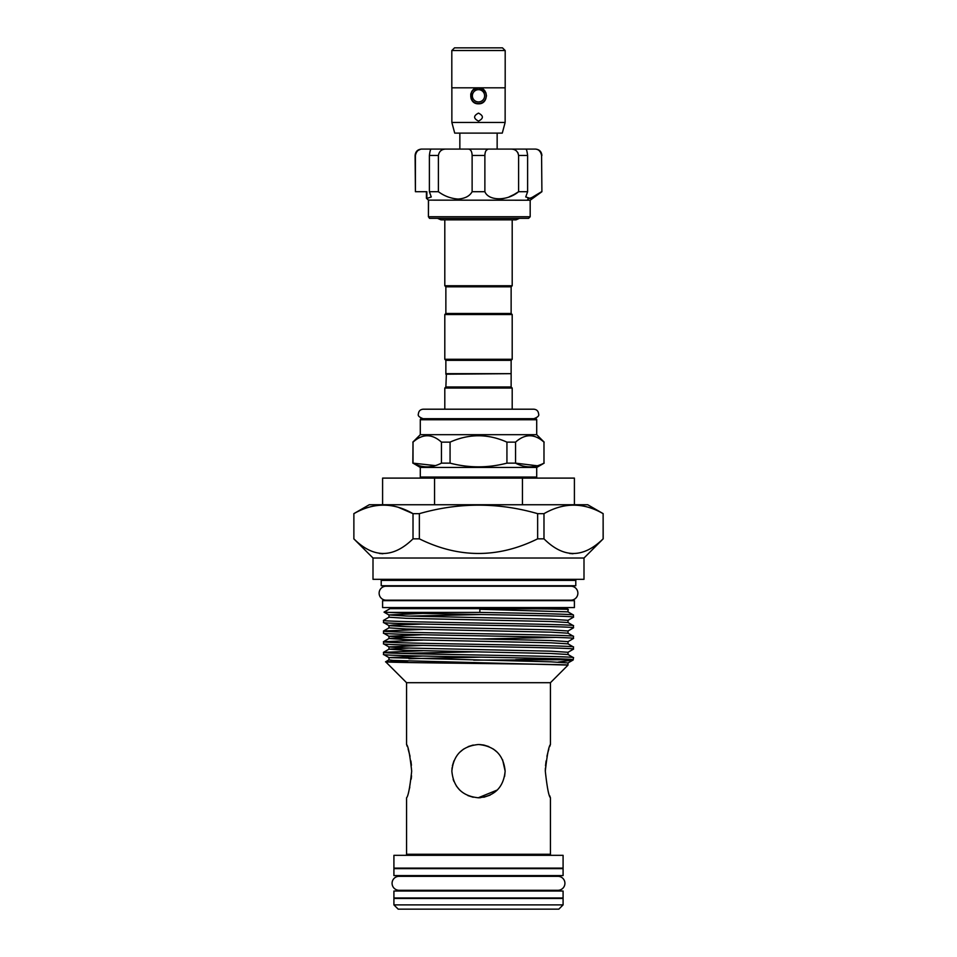<?xml version="1.0" encoding="UTF-8"?>
<svg xmlns="http://www.w3.org/2000/svg" width="957" height="957" viewBox="0 0 957 957"><rect width="100%" height="100%" fill="white"/><g stroke="black" fill="none" stroke-linecap="round" stroke-linejoin="round"><path stroke-width="1.44" d="M392.083 883.311A6.974 6.974 0 0 0 399.057 890.285L557.943 890.285A6.974 6.974 0 0 0 564.917 883.311A6.974 6.974 0 0 0 557.943 876.325L399.057 876.325A6.974 6.974 0 0 0 392.083 883.311M379.128 593.184A6.974 6.974 0 0 0 386.114 600.171L570.886 600.171A6.974 6.974 0 0 0 577.872 593.184A6.974 6.974 0 0 0 570.886 586.21L386.114 586.21A6.974 6.974 0 0 0 379.128 593.184M563.087 897.965L393.913 897.965L393.913 891.039L563.087 891.039L563.087 897.965M563.087 875.583L393.913 875.583L393.913 868.657L563.087 868.657L563.087 875.583M478.5 88.08A7.728 7.728 0 0 1 486.228 95.808A7.728 7.728 0 0 1 478.5 103.535A7.728 7.728 0 0 1 470.772 95.808A7.728 7.728 0 0 1 478.5 88.08L481.467 88.666M478.5 101.932A6.125 6.125 0 0 0 484.625 95.808A6.125 6.125 0 0 0 478.5 89.671A6.125 6.125 0 0 0 472.375 95.808A6.125 6.125 0 0 0 478.5 101.932M451.86 50.518L454.527 47.85L502.473 47.85L505.14 50.518M451.812 87.817L451.812 50.518L505.188 50.518L505.188 87.817L451.812 87.817M478.5 113.117C483.656 115.785 483.656 118.441 478.5 121.108C473.344 118.453 473.344 115.785 478.5 113.117M481.395 103.248L484.039 101.562M486.491 96.035L485.917 92.817M485.869 92.709L478.5 87.817C488.812 87.314 488.812 104.289 478.5 103.799C468.188 104.289 468.188 87.314 478.5 87.817L472.842 90.161M505.14 87.817L505.14 122.448L502.281 133.107L454.719 133.107L451.86 122.448L451.86 87.817M459.85 133.107L459.85 149.089L497.15 149.089L497.15 133.107M426.415 191.711L426.415 198.195L426.415 191.711L424.453 191.711M514.148 194.462L518.598 191.711C507.497 201.102 488.632 201.161 484.876 191.711L472.124 191.711C469.708 196.089 465.03 198.542 458.116 199.068C450.914 198.542 444.347 196.101 438.402 191.711L438.402 155.477L429.382 155.477C429.956 151.05 430.578 148.921 431.224 149.089L422.539 149.089C418.759 148.921 416.379 151.05 415.422 155.477L415.099 155.477C415.47 151.601 417.599 149.459 421.487 149.089L422.539 149.089L421.487 149.089M472.124 191.711L472.124 155.477C471.968 151.05 470.461 148.921 467.59 149.089L446.644 149.089C441.943 148.921 439.191 151.05 438.402 155.477M459.336 218.352L429.478 218.352L428.521 216.749L530.178 216.749L528.587 218.352L459.336 218.352M541.901 191.711L541.578 155.477L541.901 191.711L530.178 200.228L428.521 200.133L428.425 216.832L428.425 200.061L428.425 216.832M438.402 191.711L429.382 191.711L431.26 196.975L426.678 198.47L428.521 200.133M501.085 198.948L503.992 198.482M509.232 196.831L514.029 194.534M527.726 199.068L533.635 196.831M541.578 191.711L530.405 198.422L525.74 196.975L527.618 191.711L518.598 191.711L518.598 155.477C517.809 151.05 515.057 148.921 510.356 149.089L525.776 149.089C526.434 148.921 527.044 151.05 527.618 155.477L518.598 155.477L517.893 152.653M430.913 661.598L430.913 662.878M439.43 661.777L439.43 662.998M563.087 904.891L558.828 909.15L398.172 909.15L393.913 904.891L563.087 904.891L563.087 898.491L393.913 898.491L393.913 904.891M411.426 765.277L410.9 760.911M410.051 756.281L408.101 748.984M407.263 746.448L406.569 744.51C408.22 746.077 409.931 754.965 411.689 771.151C409.931 787.348 408.22 796.236 406.569 797.791L406.569 854.266A1.065 1.065 0 0 1 405.505 855.331M504.614 776.402L505.14 771.151C503.573 787.348 494.697 796.224 478.512 797.791C462.291 796.212 453.403 787.336 451.86 771.151C453.427 754.953 462.303 746.065 478.512 744.51C494.721 746.089 503.597 754.977 505.14 771.151L502.604 759.798M406.569 854.266L550.431 854.266L550.431 797.791C548.768 796.212 547.069 787.336 545.311 771.151C547.069 754.953 548.78 746.077 550.431 744.51L550.431 682.7L567.98 665.151M406.569 744.51L406.569 682.7L550.431 682.7M550.431 744.51L549.701 746.556M548.851 749.14L548.002 751.999M547.906 752.369L546.937 756.317M546.1 760.911L545.526 765.851M545.382 768.112L545.311 770.768M451.86 771.151L452.087 767.717M452.386 765.875L453.929 760.851M459.42 752.549L463.631 749.044M468.188 746.592L473.225 745.036L468.188 746.592M479.648 744.534L483.692 745.024M483.907 745.06L488.812 746.58M493.405 749.068L497.341 752.31M453.905 781.391L453.163 779.393M406.569 682.7L385.647 661.777C380.431 662.854 564.522 663.943 567.74 665.067L393.315 660.414L388.937 659.875L388.985 657.626L550.957 661.837L568.015 662.95L573.195 659.947L573.47 657.674C579.344 655.892 377.656 654.121 383.53 652.351L383.53 654.444C377.501 656.191 570.599 657.914 573.231 659.66L473.715 660.139M550.431 854.266A1.065 1.065 0 0 0 551.495 855.331M408.938 648.068L388.985 649.169L406.043 650.293L550.957 653.487L568.015 654.492L573.47 657.674M422.731 656.047L388.985 657.626L383.53 654.444M573.47 649.121C579.344 647.351 377.656 645.568 383.53 643.798L383.53 641.692C377.656 643.463 579.344 645.245 573.47 647.016L573.434 649.169L568.015 652.291L550.957 651.179L406.043 647.985L388.985 646.968L383.53 643.798M408.938 637.41L388.985 638.51L406.043 639.635L550.957 642.829L568.015 643.846L573.47 647.016M573.47 638.463C579.344 636.692 377.656 634.91 383.53 633.139L383.53 631.034C377.656 632.804 579.344 634.587 573.47 636.357L573.434 638.51L568.015 641.645L550.957 640.52L406.043 637.326L388.985 636.309L383.53 633.139M422.731 629.431L383.566 630.986L388.985 627.852L406.043 628.976L550.957 632.17L568.015 633.187L573.47 636.357M573.47 627.804C579.344 626.034 377.656 624.251 383.53 622.481L383.53 620.375C377.656 622.158 579.344 623.928 573.47 625.699L573.434 627.864L568.015 630.986L550.957 629.862L406.043 626.668L388.985 625.651L383.53 622.481M383.53 620.375L388.985 617.205L406.043 618.318L550.957 621.512L568.015 622.529L573.47 625.699M573.47 617.157C579.392 615.566 418.197 613.987 389.104 612.408L479.888 612.408C530.13 613.281 574.738 614.167 573.47 615.052L573.434 617.205L568.015 620.327L550.957 619.215L406.043 616.009L388.937 614.944L422.731 613.425M389.104 612.408L384.032 612.121L390.049 608.64L566.951 608.64L568.35 609.453L566.329 609.286C558.445 609.083 520.5 608.461 479.816 609.286L568.015 611.87L573.47 615.052M401.21 653.392L475.785 651.837M422.731 650.748L383.53 652.351M555.79 637.41L481.215 638.977M422.731 640.089L383.53 641.692M384.032 612.145L388.985 615.004L388.985 617.205M479.816 609.286L479.888 612.408M393.913 868.119L563.087 868.119L563.087 855.331L393.913 855.331L393.913 868.119M563.805 608.64L563.805 607.575M393.195 608.64L393.195 607.575M404.835 868.119A1.065 1.065 0 0 1 405.756 868.657M552.165 868.119A1.065 1.065 0 0 0 551.244 868.657M551.1 891.039L551.1 890.285M551.1 876.325L551.1 875.583M405.9 891.039L405.9 890.285M405.9 876.325L405.9 875.583M574.403 607.575L382.597 607.575L382.597 600.649L574.403 600.649L574.403 607.575M392.131 585.732A1.065 1.065 0 0 1 393.016 586.21M564.869 585.732A1.065 1.065 0 0 0 563.984 586.21M380.144 579.332A1.065 1.065 0 0 1 381.209 580.397L381.209 585.732L575.791 585.732L575.791 580.397A1.065 1.065 0 0 1 576.856 579.332M583.997 558.027L373.003 558.027L373.003 579.332L583.997 579.332L583.997 558.027L603.185 538.839L603.125 513.658C583.459 502.329 563.745 502.329 543.983 513.658L537.643 513.658C498.31 502.329 458.893 502.329 419.357 513.658L413.017 513.658C393.351 502.329 373.637 502.329 353.875 513.658L353.875 538.839C373.409 558.338 393.124 558.338 413.017 538.839L419.357 538.839C458.798 558.338 498.214 558.338 537.643 538.839L543.983 538.839C563.517 558.338 583.232 558.338 603.125 538.839L603.185 538.839M373.003 558.027L353.815 538.839M353.815 513.658L369.27 504.746L587.73 504.746L603.185 513.658M535.645 478.105A1.065 1.065 0 0 0 536.71 477.041L536.71 467.447L420.29 467.447L413.017 463.14C422.444 468.069 431.918 468.069 441.452 463.14L450.065 463.14C469.038 468.069 487.998 468.069 506.935 463.14L515.548 463.14C524.974 468.069 534.449 468.069 543.983 463.14L543.983 442.134C534.532 433.641 525.058 433.641 515.548 442.134L506.935 442.134C487.962 433.641 469.014 433.641 450.065 442.134L441.452 442.134C432.002 433.641 422.527 433.641 413.017 442.134L412.826 463.14M421.355 478.105A1.065 1.065 0 0 1 420.29 477.041L536.71 477.041M512.198 219.847L512.198 285.748L444.802 285.748L444.802 219.847L440.986 219.847L516.014 219.847L519.46 218.352M445.866 286.813L445.866 313.465L511.134 313.465L511.134 286.813L445.866 286.813L444.802 285.748M511.134 286.813L512.198 285.748M445.866 313.465L444.802 314.53L512.198 314.53L511.134 313.465M445.866 360.346L511.134 360.346L511.134 373.673L445.866 373.673L445.866 360.346L444.802 359.282L512.198 359.282L512.198 314.53M444.802 359.282L444.802 314.53M511.134 360.346L512.198 359.282M446.393 373.673L445.866 386.987L444.802 388.052L444.802 409.201L423.138 409.201C420.255 409.488 418.676 411.067 418.4 413.95C417.611 415.661 419.19 417.24 423.138 418.688L478.5 418.688M510.607 373.673L445.866 374.199M511.134 374.199L511.134 386.987L445.866 386.987M511.134 386.987L512.198 388.052L444.802 388.052M512.198 388.052L512.198 409.201M536.71 419.752L420.29 419.752A1.065 1.065 0 0 1 421.355 418.688L535.645 418.688A1.065 1.065 0 0 1 536.71 419.752L536.71 434.681L420.29 434.681L412.826 442.134M420.29 419.752L420.29 434.681M536.71 434.681L544.174 442.134M536.71 467.447L544.174 463.14M420.29 467.447L420.29 477.041M435.363 465.604L413.017 463.14L413.017 442.134M537.32 465.784L515.548 463.14L515.548 442.134M441.452 442.134L441.452 463.14M529.771 435.662L531.889 435.818M543.983 442.134L543.983 463.14M506.935 442.134L506.935 463.14M450.065 463.14L450.065 442.134M434.562 504.746L434.562 478.105L382.597 478.105L382.597 504.746M434.562 478.105L522.438 478.105L522.438 504.746M574.403 504.746L574.403 478.105L522.438 478.105M398.399 507.354L413.017 513.658L413.017 538.839M419.357 538.839L419.357 513.658M537.643 513.658L537.643 538.839M543.983 538.839L543.983 513.658M603.125 513.658L603.125 538.839M573.028 553.756L569.559 553.469M382.92 553.756L379.439 553.469M353.875 538.839L353.875 513.658M566.329 609.286L568.35 609.453M555.79 658.727L515.691 659.66M408.053 661.012L385.647 661.777L388.985 659.828M558.158 662.088L573.028 660.055M478.5 797.791L480.39 797.719M483.811 797.253L490.128 795.123M497.281 752.262L495.331 750.503M497.353 789.98L478.213 797.791M473.213 797.265L467.865 795.578M459.611 789.944L456.381 786.008M549.701 795.734L550.431 797.791M409.129 789.8L409.811 787.085M411.211 779.094L411.522 775.768M426.858 198.53L426.858 191.711L415.422 191.711L415.422 155.477M429.382 191.711L429.382 155.477M417.934 150.512L420.267 149.388M446.644 149.089L431.26 149.089L446.644 149.089M415.422 191.711L415.099 155.477M541.578 155.477C540.621 151.05 538.241 148.921 534.461 149.089L489.41 149.089C486.539 148.921 485.032 151.05 484.876 155.477L472.124 155.477L472.052 154.101M484.876 191.711L484.876 155.477M527.618 191.711L527.618 155.477M525.776 149.089L535.513 149.089C539.401 149.459 541.53 151.601 541.901 155.477M486.132 150.5L487.568 149.388M505.14 122.448L451.86 122.448M470.724 93.953L471.119 98.858M471.37 92.829L472.088 100.102M381.209 580.397L575.791 580.397M481.215 614.538L408.938 616.105M481.215 657.16L408.938 658.727M422.731 624.084L393.315 625.065L388.937 625.603L388.985 627.852M422.731 634.742L388.937 636.261L388.985 638.51L383.566 641.645M422.731 645.389L388.937 646.92L388.985 649.169L383.566 652.291M423.15 409.201L533.862 409.201C536.745 409.488 538.324 411.067 538.6 413.95C539.389 415.661 537.81 417.24 533.862 418.688M530.178 200.228L530.178 216.749M437.54 218.352L440.986 219.847M568.015 611.87L568.015 609.669M568.015 622.529L568.015 620.327M568.015 633.187L568.015 630.986M568.015 643.846L568.015 641.645M568.015 654.492L568.015 652.291M567.968 665.127L568.015 662.95M426.499 198.386L428.557 200.169L426.499 198.386"/></g></svg>
